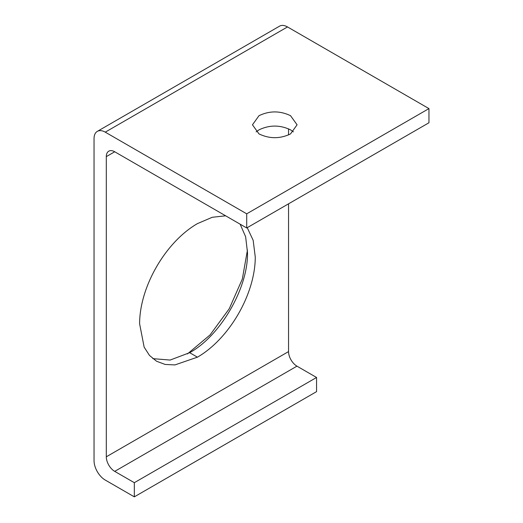 <?xml version="1.0" encoding="UTF-8"?>
<svg xmlns="http://www.w3.org/2000/svg" width="523" height="523" viewBox="0 0 523 523"><rect width="100%" height="100%" fill="white"/><g stroke="black" fill="none" stroke-linecap="round" stroke-linejoin="round"><path stroke-width="0.78" d="M106.306 456.801A11.898 6.871 -120 0 0 108.771 465.091A11.898 6.871 -120 0 0 114.72 471.373L134.326 482.69L134.326 496.85L105.26 480.068A15.86 9.159 60 0 1 97.33 471.7A15.86 9.159 60 0 1 94.042 460.645L94.042 138.628A15.86 9.159 60 0 1 97.33 131.365L97.33 131.365A15.86 9.159 60 0 1 105.26 132.156L246.712 213.822L246.712 227.976L114.72 151.768A11.898 6.871 -120 0 0 108.771 151.18L108.771 151.18A11.898 6.871 -120 0 0 106.306 156.625L106.306 456.801L288.552 351.587L288.552 203.82M134.326 496.85L316.565 391.635L316.565 377.475L296.959 366.152A11.898 6.871 60 0 1 291.01 359.876A11.898 6.871 60 0 1 288.552 351.587M279.57 26.15L97.33 131.365L279.57 26.15A15.86 9.159 -120 0 1 287.5 26.935L428.958 108.601L246.712 213.822M152.814 358.647L170.112 360.059L189.659 352.685C220.595 335.799 248.353 287.532 247.49 252.524L245.633 236.762L240.149 224.184M247.451 250.007L242.345 278.988L229.264 308.714L210.089 334.91L187.443 353.921M247.235 227.675L253.165 240.319L255.263 257.015C255.263 293.893 229.375 338.741 197.433 357.176L174.924 364.923L165.105 364.439L156.547 361.23L149.48 355.424L144.152 347.154L139.608 323.789C139.608 286.911 165.497 242.064 197.433 223.622L212.246 217.28L225.629 215.809M428.958 108.601L428.958 122.761L246.712 227.976M293.41 131.881L290.54 129.854C280.027 124.827 269.515 124.827 259.003 129.854L256.133 131.881M288.552 134.927L288.552 128.835M259.003 133.908L252.465 124.801L259.003 115.694C269.515 110.667 280.027 110.667 290.54 115.694L297.077 124.801L290.54 133.908C280.027 138.935 269.515 138.935 259.003 133.908M316.565 377.475L134.326 482.69M189.659 352.685L197.433 357.176M105.26 132.156L287.5 26.935M106.306 156.625L114.72 151.768M114.72 471.373L296.959 366.152"/></g></svg>
